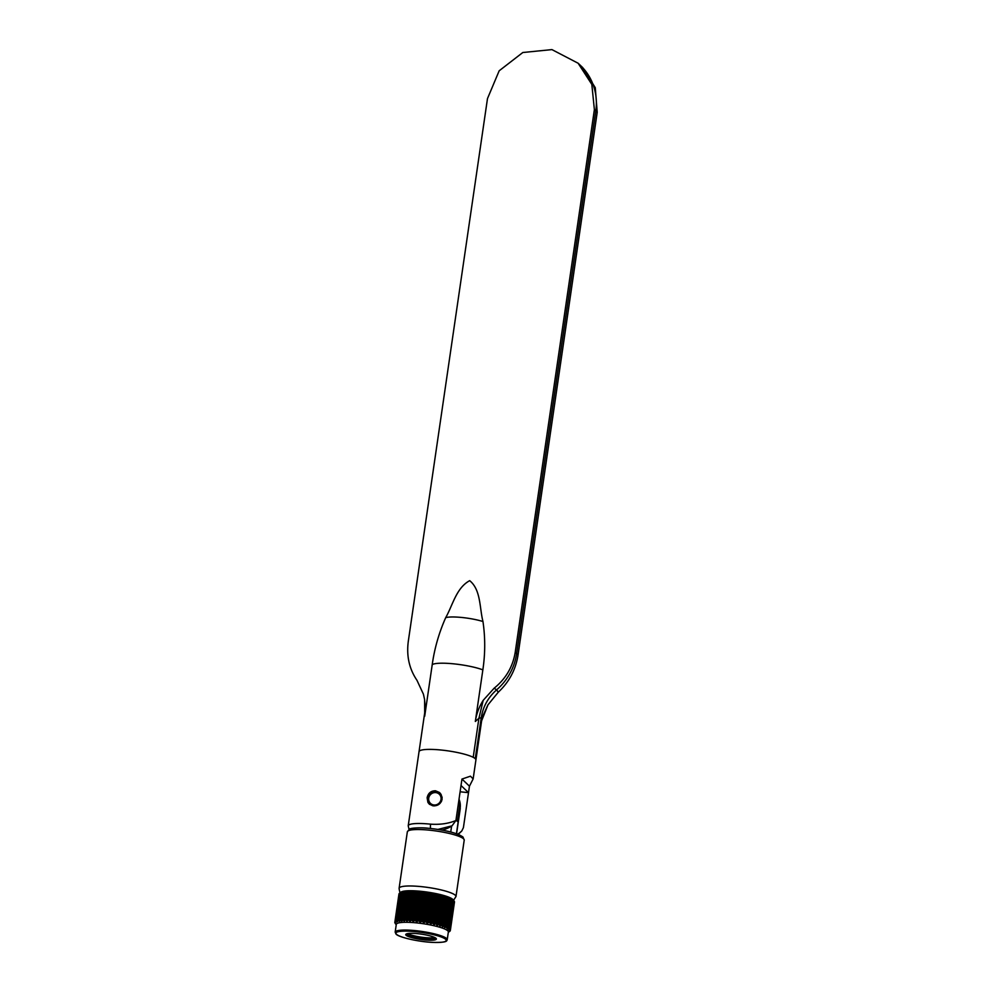 <?xml version="1.0" encoding="UTF-8"?>
<svg xmlns="http://www.w3.org/2000/svg" width="992" height="992" viewBox="0 0 992 992"><rect width="100%" height="100%" fill="white"/><g stroke="black" fill="none" stroke-linecap="round" stroke-linejoin="round"><path stroke-width="1.49" d="M399.739 893.011L399.726 893.023A28.074 4.861 8.3 0 1 399.776 892.998L395.833 922.362M399.119 893.581L395.374 922.92M394.977 922.163L395.089 923.118M396.23 924.78L395.3 923.564M453.146 900.166L448.954 928.884L453.146 900.166L452.327 899.632M448.136 928.363L447.888 929.132L448.954 928.884M450.79 898.479L446.834 928.376L447.665 928.103L451.856 899.384L450.79 898.479M448.905 897.698L444.54 926.739L444.565 927.458L445.941 927.297L450.132 898.578L448.905 897.698L444.552 927.384M450.207 930.905L450.207 930.868A28.074 4.861 8.3 0 1 450.182 930.93L449.587 931.463M450.356 930.273L454.51 901.84A28.074 4.861 8.3 0 1 454.51 901.877L450.356 930.273A28.074 4.861 8.3 0 1 450.368 930.31L450.132 930.583M450.046 929.591L454.187 901.158A28.074 4.861 8.3 0 1 454.224 901.195A28.074 4.861 8.3 0 1 454.2 901.158L450.046 929.591A28.074 4.861 8.3 0 1 450.07 929.628L449.438 930.608L450.182 930.31M449.289 929.12L448.905 929.901L449.81 929.616M422.79 934.352A11.817 2.046 8.3 0 1 420.112 933.968M434.694 937.49A14.595 2.517 8.3 0 1 421.017 937.118A14.595 2.517 8.3 0 1 407.799 933.571M435.637 938.023A14.595 2.517 8.3 0 1 435.624 938.035A14.595 2.517 8.3 0 1 422.555 938.668A14.595 2.517 8.3 0 1 407.08 934.476A14.595 2.517 8.3 0 1 406.757 933.832A14.595 2.517 8.3 0 1 406.757 933.807M436.034 938.333A15.475 2.678 8.3 0 1 436.207 938.531A15.475 2.678 8.3 0 1 423.844 939.846A15.475 2.678 8.3 0 1 406.1 935.258A15.475 2.678 8.3 0 1 406.063 934.129A15.475 2.678 8.3 0 1 420.968 934.08A15.475 2.678 8.3 0 1 436.034 938.333M395.163 932.133L396.292 924.383A26.313 4.551 8.3 0 1 419.864 923.254A26.313 4.551 8.3 0 1 447.764 930.794A26.313 4.551 8.3 0 1 448.359 931.972L447.218 939.734A26.313 4.551 8.3 0 0 446.636 938.556A26.313 4.551 8.3 0 0 418.736 931.017A26.313 4.551 8.3 0 0 395.163 932.133L395.994 934.042C398.152 937.08 418.24 941.83 432.785 942.4C447.826 942.636 446.524 940.962 447.218 939.734M449.252 928.859A28.074 4.861 8.3 0 1 449.314 928.896L453.456 900.463L449.314 928.896M448.012 928.078A28.074 4.861 8.3 0 1 448.099 928.115L452.24 899.682A28.074 4.861 8.3 0 0 452.166 899.632L447.665 928.103M446.549 927.557L450.728 898.839M450.132 898.578L446.338 927.272A28.074 4.861 8.3 0 1 446.437 927.322M444.54 926.739L448.731 898.02M444.255 926.454L448 897.76L444.255 926.454A28.074 4.861 8.3 0 1 444.379 926.491M445.941 897.19L441.328 925.66L445.941 897.19A28.074 4.861 8.3 0 1 446.09 897.239L442.172 925.933L443.808 926.478M442.172 925.933L446.09 897.239M443.164 896.384L438.514 924.866L443.164 896.384A28.074 4.861 8.3 0 1 443.325 896.433L439.456 925.127L441.328 925.66M439.456 925.127L443.325 896.433M440.101 895.602L435.426 924.098L440.101 895.602A28.074 4.861 8.3 0 1 440.274 895.652L436.455 924.346L438.514 924.866M436.455 924.346L440.274 895.652M436.802 894.871L432.128 923.366L436.802 894.871A28.074 4.861 8.3 0 1 436.988 894.908L433.219 923.602L435.426 924.098M433.219 923.602L436.988 894.908M433.33 894.189L428.656 922.696L433.33 894.189A28.074 4.861 8.3 0 1 433.529 894.226L429.796 922.907L432.128 923.366M429.796 922.907L433.529 894.226M429.759 893.569L425.084 922.089L429.759 893.569A28.074 4.861 8.3 0 1 429.958 893.594L426.25 922.275L428.656 922.696M426.25 922.275L429.958 893.594M426.126 893.023L421.476 921.568L426.126 893.023A28.074 4.861 8.3 0 1 426.324 893.048L422.642 921.729L425.084 922.089M422.642 921.729L426.324 893.048M422.505 892.564L417.88 921.122L422.505 892.564A28.074 4.861 8.3 0 1 422.704 892.589L419.033 921.258L421.476 921.568M419.033 921.258L422.704 892.589M418.946 892.205L414.358 920.774L418.946 892.205A28.074 4.861 8.3 0 1 419.145 892.217L415.487 920.874L417.88 921.122M415.487 920.874L419.145 892.217M415.536 891.944L410.986 920.526L415.536 891.944A28.074 4.861 8.3 0 1 415.722 891.957L412.052 920.588L414.358 920.774M412.052 920.588L415.722 891.957M412.312 891.783L407.799 920.378L412.312 891.783A28.074 4.861 8.3 0 1 412.486 891.783L408.803 920.415L410.986 920.526M408.803 920.415L412.486 891.783M409.336 891.734L404.872 920.34L409.336 891.734A28.074 4.861 8.3 0 1 409.498 891.734L405.79 920.34L407.799 920.378M405.79 920.34L409.498 891.734M406.658 891.783L402.256 920.415L406.658 891.783A28.074 4.861 8.3 0 1 406.794 891.771L403.062 920.378L404.872 920.34M403.062 920.378L406.794 891.771M404.314 891.944L399.974 920.588L404.314 891.944A28.074 4.861 8.3 0 1 404.438 891.932L400.669 920.514L402.256 920.415M400.669 920.514L404.438 891.932M395.87 921.543L399.776 892.998L395.87 921.543L396.478 922.002L400.83 892.577A28.074 4.861 8.3 0 1 400.904 892.552L397.048 921.097L397.718 921.593L402.355 892.205A28.074 4.861 8.3 0 1 402.454 892.192L398.66 920.762L399.974 920.588M398.66 920.762L402.454 892.192M402.355 892.205L398.214 920.65A28.074 4.861 8.3 0 1 398.313 920.626M397.718 921.593L398.09 920.861M397.048 921.097L400.904 892.552M400.805 892.515L396.676 921.01A28.074 4.861 8.3 0 1 396.75 920.985M396.676 921.01L400.793 892.577L396.602 921.134M396.478 922.002L396.614 921.233M395.151 922.064L399.119 893.544A28.074 4.861 8.3 0 1 399.119 893.544L395.734 922.101M394.791 922.634A28.074 4.861 8.3 0 1 394.791 922.597L399.094 893.953M400.049 892.775L400.966 892.118A26.747 4.625 8.3 0 1 426.746 892.019A26.747 4.625 8.3 0 1 452.786 899.384A26.747 4.625 8.3 0 1 453.084 899.719L454.162 901.133M399.999 892.837L399.342 893.346M400.805 892.341L400.061 892.825M402.045 891.932L401.239 892.378M404.166 891.87L402.839 892.044M406.447 891.684L404.86 891.796M409.064 891.622L407.253 891.659M411.99 891.659L409.981 891.622M415.177 891.808L412.994 891.696M418.55 892.056L416.243 891.87M422.071 892.403L419.678 892.155M425.667 892.85L423.224 892.54M429.276 893.37L426.833 893.011M432.847 893.978L430.441 893.556M436.319 894.648L433.988 894.189M439.617 895.379L437.41 894.883M442.705 896.148L440.646 895.627M445.52 896.942L443.647 896.408M448 897.76L446.363 897.214M454.373 901.592L453.927 900.91M454.51 901.864L450.356 930.335L454.398 901.802M401.289 896.384L402.467 896.086M449.984 929.851L454.224 901.195L450.07 929.702M455.985 820.062L457.386 821.401L459.395 807.612A17.682 16.926 -46.4 0 0 458.874 800.234M433.281 805.851C437.956 805.95 440.894 803.768 442.085 799.292L441.105 794.443L439.456 792.484L435.476 790.773C430.937 790.81 428.16 793.141 427.118 797.754L427.924 802.441L429.437 804.276L433.281 805.851M429.561 804.376A7.738 7.403 133.6 0 1 440.212 793.216M430.553 828.456A4.427 1.029 -84.1 0 1 430.602 824.166A28.743 4.972 8.3 0 0 408.22 825.778L419.033 751.663A28.743 4.972 8.3 0 1 441.415 750.051A28.743 4.972 8.3 0 1 475.912 759.959L481.517 721.506M430.602 824.166C440.188 824.786 448.62 823.571 455.923 820.508L461.962 779.055L470.456 776.178L473.147 778.918L469.452 786.185L468.509 792.658L461.02 785.515M458.019 834.26L461.776 830.986L463.413 827.638L468.509 792.658L460.102 791.79M455.923 820.508L452.017 825.828A30.504 29.19 133.6 0 1 441.936 830.081M459.507 832.97A30.504 29.19 133.6 0 1 457.61 834.098M461.962 779.055L469.452 786.185M452.017 825.828L437.956 829.411M494.115 688.225L496.632 689.849A57.474 54.994 -46.4 0 0 516.634 653.604A57.474 54.994 133.6 0 1 496.632 689.849C488.126 697.376 482.992 706.676 481.244 717.724L478.913 718.282L475.329 721.457C476.458 713.88 479.086 706.837 483.203 700.327L494.115 688.225C505.796 678.826 512.827 666.847 515.22 652.265L594.382 109.616L591.827 84.407L578.125 63.24L551.924 49.6L522.809 52.514L499.174 70.792L487.481 98.605L408.307 641.254C406.348 655.873 409.225 668.881 416.95 680.276L423.41 694.164L424.539 699.248L425.27 707.581L424.7 716.236L432.227 664.64C434.496 648.458 438.985 632.797 445.693 617.681C452.749 605.194 456.295 587.872 469.687 580.667C480.996 589.831 479.483 607.984 482.968 621.525C485.324 637.571 485.286 653.691 482.856 669.86L475.329 721.457M424.7 716.236L424.725 712.702M419.033 751.663A28.743 4.972 8.3 0 1 441.626 750.076A28.743 4.972 8.3 0 1 473.209 757.318L478.913 718.282L483.203 700.327M515.22 652.265L516.634 653.616L595.795 110.968A55.267 52.886 -46.4 0 0 580.456 65.435A55.267 52.886 133.6 0 1 595.795 110.955L516.634 653.604L518.047 654.956C515.753 669.625 509.156 682.037 498.282 692.205L487.965 704.853L482.707 716.311L481.566 721.172M481.566 721.134L481.232 717.724L475.267 758.682L481.232 717.724C482.992 706.664 488.126 697.376 496.62 689.849L498.282 692.205M582.763 67.654L595.287 87.718L597.209 112.307L594.382 109.616M518.047 654.956L597.209 112.307M432.252 804.537A6.361 6.076 -46.4 0 0 440.51 801.164A6.361 6.076 -46.4 0 0 437.497 793.03A6.361 6.076 -46.4 0 0 429.251 796.402A6.361 6.076 -46.4 0 0 432.252 804.537M430.305 804.202A7.068 6.77 -46.4 0 0 432.958 805.814M442.147 797.89A7.068 6.77 -46.4 0 0 440.064 793.96M396.478 934.266A25.42 4.402 8.3 0 1 415.71 931.699A25.42 4.402 8.3 0 1 445.656 939.325A25.42 4.402 8.3 0 1 426.424 941.892A25.42 4.402 8.3 0 1 396.478 934.266M394.791 922.585L398.933 894.152M449.128 929.888L449.215 929.231M398.102 920.75L402.268 892.192L398.09 920.812M399.392 921.27L403.719 891.61M399.863 921.208L404.19 891.548M401.462 921.047L405.79 891.386M402.02 921.01L406.348 891.349M403.88 920.936L408.208 891.275M404.538 920.923L408.865 891.262M406.633 920.923L410.961 891.262M407.352 920.936L411.68 891.275A24.316 4.204 -171.7 0 0 410.948 891.287M409.646 921.022L413.974 891.362M410.428 921.06L414.755 891.399M412.883 921.221L417.21 891.56M413.701 921.283L418.029 891.622M416.28 921.518L420.608 891.858M417.136 921.605L421.464 891.944M419.79 921.915L424.117 892.254M420.658 922.014L424.985 892.366M423.336 922.386L427.664 892.726M424.216 922.523L428.544 892.862M426.87 922.957L431.198 893.296M427.738 923.106L432.066 893.445M430.342 923.577L434.67 893.928M431.173 923.75L435.5 894.09M433.665 924.271L437.993 894.61M434.459 924.457L438.786 894.796M436.802 925.015L441.13 895.354M437.534 925.201L441.862 895.54M439.692 925.784L444.019 896.123M440.361 925.982L444.689 896.322M442.296 926.578L446.623 896.917M442.878 926.776L447.206 897.115M445.048 927.582L449.376 897.921M446.834 928.376L451.162 898.715M452.315 899.694L448.148 928.202M448.198 929.144L452.526 899.496M407.34 831.817L409.473 829.176C409.981 827.973 421.253 827.427 427.267 828.159C444.825 829.858 456.717 832.809 462.954 837L464.219 840.112A28.743 4.972 -171.7 0 0 463.574 838.823A28.743 4.972 -171.7 0 0 433.095 830.589A28.743 4.972 -171.7 0 0 407.34 831.817L399.106 888.262A28.743 4.972 8.3 0 1 424.861 887.034A28.743 4.972 8.3 0 1 455.34 895.28A28.743 4.972 8.3 0 1 455.973 896.557L453.542 900.302M409.845 830.23A26.524 4.588 8.3 0 1 432.896 828.754A26.524 4.588 8.3 0 1 461.751 836.454M444.478 830.564L444.652 829.337M451.608 826.088L450.752 831.99M456.444 833.677L460.139 808.319A17.682 16.926 -46.4 0 0 459.023 799.254M459.395 807.612L460.139 808.319A5.307 0.918 8.3 0 1 460.263 808.554L456.58 833.726M424.663 713.062L419.046 751.576M432.227 664.64A28.743 4.972 8.3 0 1 453.989 663.871A28.743 4.972 8.3 0 1 482.856 669.86M445.693 617.681A23.002 3.98 8.3 0 1 482.968 621.525M487.965 704.853L481.604 720.849L475.912 759.872M440.188 794.071L437.956 792.546A7.068 6.77 133.6 0 1 441.279 801.71M434.459 805.888A7.068 6.77 133.6 0 1 429.375 795.274A7.068 6.77 133.6 0 1 437.931 792.534M448.297 932.368L449.24 931.686M449.339 929.02L453.505 900.438M394.94 922.039L399.094 893.569M395.548 921.543L399.714 893.023M448.148 928.301L452.327 899.657M464.219 840.112L455.973 896.557M400.966 893.184C400.061 893.048 399.441 891.411 399.106 888.262M460.263 808.554L459.023 799.18M473.147 778.918L475.912 759.959M408.22 825.778L409.026 829.424M461.776 830.986L458.292 834.359M419.046 751.614L424.688 712.876L424.613 699.732M578.138 63.228L582.775 67.642M430.429 804.326L430.181 804.09C424.551 799.366 431.346 789.26 437.956 792.546"/></g></svg>
